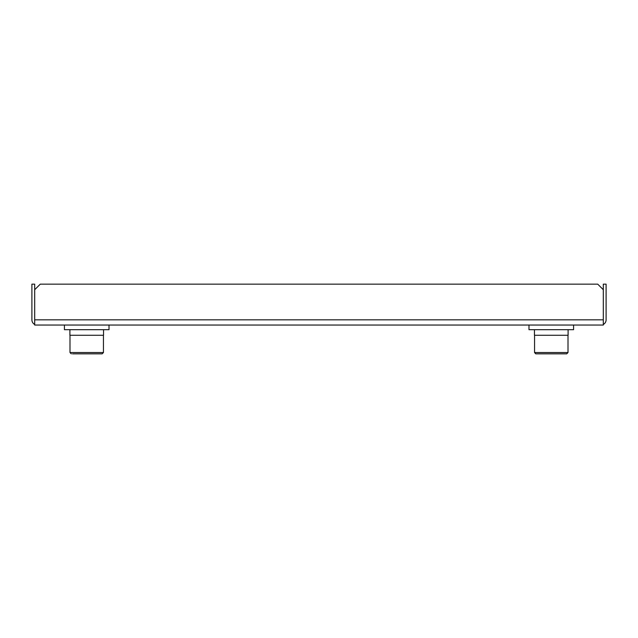 <?xml version="1.0" encoding="UTF-8"?>
<svg xmlns="http://www.w3.org/2000/svg" width="638" height="638" viewBox="0 0 638 638"><rect width="100%" height="100%" fill="white"/><g stroke="black" fill="none" stroke-linecap="round" stroke-linejoin="round"><path stroke-width="0.96" d="M603.309 325.037L34.691 325.037L34.691 289.732L40.266 284.157L597.734 284.157L603.309 289.732L603.309 325.037M34.691 289.732L34.691 284.157L31.9 284.157L31.9 319.837A5.2 5.2 0 0 0 34.691 324.447M603.309 324.447A5.2 5.2 0 0 0 606.1 319.837L606.1 284.157L603.309 284.157L603.309 289.732M79.279 353.843L72.469 353.843M100.963 353.843L95.261 353.843L102.144 353.843L103.444 352.543L102.144 353.843M98.842 353.843L75.683 353.843M545.474 353.843L539.198 353.843M555.674 353.843L538.153 353.843M539.054 353.843L544.868 353.843M568.003 335.261L568.003 352.543L534.556 352.543L535.856 353.843L566.703 353.843L568.003 352.543L566.703 353.843M528.982 325.037L528.982 329.686L573.578 329.686L573.578 325.037M568.099 329.686L568.099 335.261L534.461 335.261L534.461 329.686M78.179 353.843L95.261 353.843M83.411 353.843L74.869 353.843M64.422 325.037L64.422 329.686L109.018 329.686L109.018 325.037M103.539 329.686L103.539 335.261L69.901 335.261L69.901 329.686M603.309 319.837L34.691 319.837M69.997 335.261L69.997 352.543L71.297 353.843L69.997 352.543L103.444 352.543L103.444 335.261M535.753 353.835L534.556 352.543L534.556 335.261"/></g></svg>
